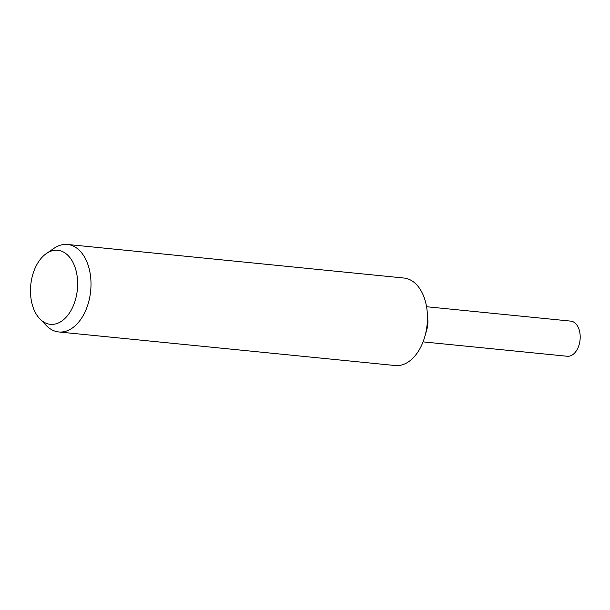<?xml version="1.0" encoding="UTF-8"?>
<svg xmlns="http://www.w3.org/2000/svg" width="610" height="610" viewBox="0 0 610 610"><rect width="100%" height="100%" fill="white"/><g stroke="black" fill="none" stroke-linecap="round" stroke-linejoin="round"><path stroke-width="0.91" d="M46.436 253.501L54.115 248.255A43.966 27.671 95.7 0 1 67.496 244.465L403.957 278.038A43.966 27.671 95.7 0 1 425.704 302.636A43.966 27.671 95.7 0 1 427.274 312.48A43.966 27.671 95.7 0 1 424.888 336.377A43.966 27.671 95.7 0 1 395.227 365.535L58.766 331.962A43.966 27.671 95.7 0 1 46.398 325.603L39.909 318.938A37.195 23.409 95.7 0 1 31.972 303.513A37.195 23.409 95.7 0 1 46.436 253.501A37.195 23.409 95.7 0 1 76.158 271.107A37.195 23.409 95.7 0 1 68.19 314.775A37.195 23.409 95.7 0 1 39.909 318.938M67.496 244.465A43.966 27.671 95.7 0 1 89.243 269.063A43.966 27.671 95.7 0 1 58.766 331.962M427.274 312.48L427.839 319.762A17.659 11.117 95.7 0 1 426.878 329.354L424.888 336.377M426.558 306.731L570.762 321.119A17.659 11.117 95.7 0 1 579.5 331.001A17.659 11.117 95.7 0 1 567.262 356.263L423.058 341.875"/></g></svg>

